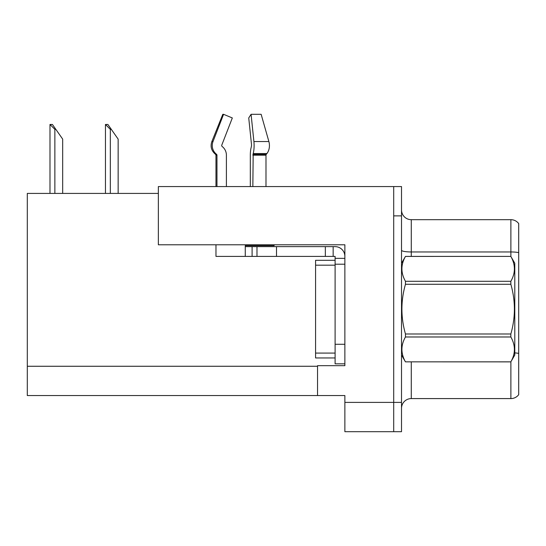 <?xml version="1.0" encoding="UTF-8"?>
<svg xmlns="http://www.w3.org/2000/svg" width="546" height="546" viewBox="0 0 546 546"><rect width="100%" height="100%" fill="white"/><g stroke="black" fill="none" stroke-linecap="round" stroke-linejoin="round"><path stroke-width="0.82" d="M344.874 244.779L344.874 365.677L317.533 365.677L317.533 395.557L344.874 395.557L344.874 431.688L393.7 431.688L393.7 402.395L393.7 431.688L401.515 431.688L401.515 402.395L393.7 402.395L393.7 186.575L158.354 186.575L158.354 244.779L344.874 244.779M158.354 193.414L27.3 193.414L27.3 395.557L317.533 395.557M401.515 408.347A9.767 9.767 0 0 1 411.281 398.587L510.885 398.587L510.885 361.793M393.7 186.575L401.515 186.575L401.515 215.875L393.7 215.875L393.7 402.395L344.874 402.395M518.7 223.587A9.767 9.767 0 0 0 510.885 219.683A9.767 9.767 0 0 1 518.7 223.587L518.7 394.676A9.767 9.767 0 0 1 510.885 398.587M401.515 215.875L401.515 402.395M518.7 252.641A9.767 1.693 180 0 0 510.885 251.959L510.885 219.683L411.281 219.683A9.767 9.767 0 0 1 401.515 209.917A9.767 9.767 0 0 0 411.281 219.683L411.281 256.402M518.7 253.317L518.7 353.419A9.767 1.693 180 0 0 514.796 352.88M105.91 124.468L107.89 124.468L111.309 129.347L110.333 129.347L105.453 124.468L105.453 193.414M118.148 193.414L118.148 139.114L111.309 129.347M50.444 124.468L52.423 124.468L55.842 129.347L54.866 129.347L49.986 124.468L49.986 193.414M62.681 193.414L62.681 139.114L55.842 129.347M265.984 186.575L265.984 155.173A0.976 0.689 -90 0 1 266.209 154.443L266.912 153.556A10.743 7.596 90 0 0 268.885 141.557L261.145 114.312L251.078 114.312L248.737 117.95L251.57 145.195L251.242 147.174A10.743 2.778 -90 0 0 250.321 155.173L250.321 186.575M215.97 186.575L215.97 155.173L216.967 155.173A0.976 0.942 -90 0 0 216.653 154.443L215.643 154.443L214.66 153.556L215.697 153.556L216.653 154.443A0.976 0.942 -90 0 1 216.967 155.173L216.967 186.575M226.399 186.575L226.399 155.173A10.743 10.374 90 0 0 222.952 147.174L221.997 146.287A0.976 0.942 -90 0 1 221.751 145.195L232.323 117.95L223.573 114.312L222.802 114.312L211.862 141.557C210.278 146.144 211.213 150.143 214.66 153.556C211.213 150.143 210.278 146.144 211.862 141.557L213.001 141.557A10.743 10.374 90 0 0 215.697 153.556M274.119 244.779L274.119 245.659L245.263 245.659L245.263 246.635L256.982 246.635L256.982 256.402L215.97 256.402L215.97 244.779M252.846 186.575L253.187 153.556A10.743 2.778 -90 0 0 253.91 141.557L251.078 114.312M221.751 145.195A0.976 0.942 -90 0 0 221.997 146.287L222.952 147.174M223.573 114.312L213.001 141.557M256.982 246.635L335.108 246.635A9.767 9.767 0 0 1 344.874 256.402M256.982 256.402L335.108 256.402L335.108 258.354L344.874 258.354M335.108 363.82L344.874 363.82L335.108 363.82L335.108 258.354M333.156 256.402L333.156 246.635M344.874 264.209L335.108 264.209L335.108 260.305L315.574 260.305L315.574 357.958L335.108 357.958M325.341 256.402L325.341 246.635M401.515 263.233L405.46 256.429C400.73 264.68 400.73 272.966 405.46 281.286L510.844 281.286C515.574 273.034 515.574 264.749 510.844 256.429L514.796 263.233L514.796 355.03L510.844 361.841C515.574 353.59 515.574 345.304 510.844 336.984L405.46 336.984C400.73 345.236 400.73 353.521 405.46 361.841L510.844 361.868M510.844 281.286L510.844 284.275L405.46 284.275C400.73 300.805 400.73 317.376 405.46 333.988L405.46 336.984M405.46 333.988L510.844 333.988C515.574 317.376 515.574 300.805 510.844 284.275M510.844 333.988L510.844 336.984M405.46 256.402L510.844 256.402L405.46 256.429M401.515 355.03L405.46 361.868M405.46 281.286L405.46 284.275M405.46 361.841L510.844 361.841M27.3 366.264L317.533 366.264M411.281 361.868L411.281 398.587M510.885 256.47L510.885 251.959L411.281 251.959A9.767 1.693 0 0 1 401.515 250.266M110.333 193.414L110.333 129.347M54.866 193.414L54.866 129.347M245.263 256.402L245.263 246.635M265.984 155.173L252.846 155.173M268.885 141.557L253.91 141.557M266.912 153.556L253.187 153.556M266.209 154.443L252.935 154.443M344.874 344.287L335.108 344.287M276.515 256.402L276.515 246.635M252.102 256.402L252.102 246.635M315.574 353.078L335.108 353.078M315.574 265.185L335.108 265.185M215.643 154.443L215.97 155.173"/></g></svg>
